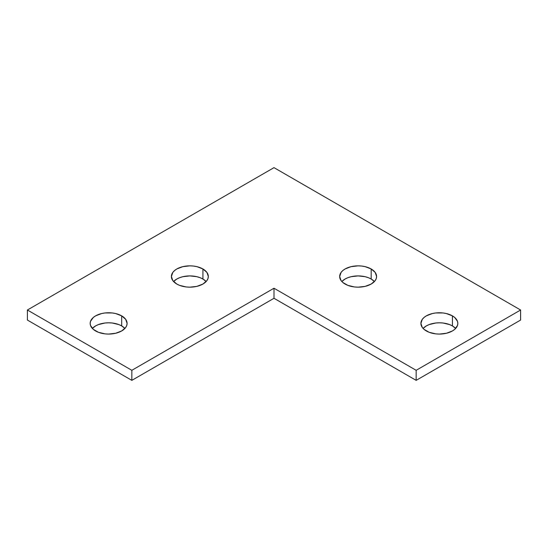 <?xml version="1.0" encoding="UTF-8"?>
<svg xmlns="http://www.w3.org/2000/svg" width="548" height="548" viewBox="0 0 548 548"><rect width="100%" height="100%" fill="white"/><g stroke="black" fill="none" stroke-linecap="round" stroke-linejoin="round"><path stroke-width="0.82" d="M95.578 330.951A18.461 10.659 180 0 1 90.167 323.409A18.461 10.659 180 0 1 101.565 313.566A18.461 10.659 180 0 1 121.69 315.874L121.69 325.923A18.461 10.659 0 0 0 92.352 328.437L95.578 325.923L98.373 324.601L105.031 323.005L108.634 322.799L112.237 323.005L118.889 324.601L121.69 325.923L124.917 328.437A18.461 10.659 0 0 0 121.69 325.923L121.69 315.874L125.691 319.333L127.095 323.409L126.739 325.491L125.691 327.492L121.69 330.951L115.697 333.259L108.634 334.075L105.031 333.869L98.373 332.273L93.283 329.334L90.523 325.491L90.167 323.409L90.523 321.334L93.283 317.491L95.578 315.874L101.565 313.566L105.031 312.956L112.237 312.956L115.697 313.566L121.69 315.874A18.461 10.659 180 0 1 127.095 323.409A18.461 10.659 180 0 1 115.697 333.259A18.461 10.659 180 0 1 95.578 330.951M176.812 284.049A18.461 10.659 180 0 1 171.401 276.514A18.461 10.659 180 0 1 182.799 266.664A18.461 10.659 180 0 1 202.924 268.972L202.924 279.028A18.461 10.659 0 0 0 173.586 281.535L176.812 279.028L179.607 277.699L182.799 276.713L189.868 275.904L196.931 276.713L200.123 277.699L202.924 279.028L206.151 281.535A18.461 10.659 0 0 0 202.924 279.028L202.924 268.972L206.925 272.431L208.329 276.514L207.973 278.589L206.925 280.59L202.924 284.049L196.931 286.357L189.868 287.173L186.265 286.967L179.607 285.378L176.812 284.049L172.805 280.59L171.401 276.514L172.805 272.431L174.517 270.589L176.812 268.972L182.799 266.664L189.868 265.855L193.465 266.061L196.931 266.664L202.924 268.972A18.461 10.659 180 0 1 208.329 276.514A18.461 10.659 180 0 1 196.931 286.357A18.461 10.659 180 0 1 176.812 284.049M345.076 284.049A18.461 10.659 180 0 1 339.671 276.514A18.461 10.659 180 0 1 351.069 266.664A18.461 10.659 180 0 1 371.188 268.972L371.188 279.028A18.461 10.659 0 0 0 341.849 281.535L345.076 279.028L347.877 277.699L351.069 276.713L358.132 275.904L365.201 276.713L368.393 277.699L371.188 279.028L374.414 281.535A18.461 10.659 0 0 0 371.188 279.028L371.188 268.972L375.195 272.431L376.599 276.514L376.243 278.589L375.195 280.59L371.188 284.049L365.201 286.357L358.132 287.173L354.535 286.967L347.877 285.378L342.781 282.432L341.075 280.59L339.671 276.514L341.075 272.431L342.781 270.589L345.076 268.972L351.069 266.664L358.132 265.855L361.735 266.061L365.201 266.664L371.188 268.972A18.461 10.659 180 0 1 376.599 276.514A18.461 10.659 180 0 1 365.201 286.357A18.461 10.659 180 0 1 345.076 284.049M426.31 330.951A18.461 10.659 180 0 1 420.905 323.409A18.461 10.659 180 0 1 432.304 313.566A18.461 10.659 180 0 1 452.422 315.874L452.422 325.923A18.461 10.659 0 0 0 423.083 328.437L426.31 325.923L429.111 324.601L435.763 323.005L439.366 322.799L442.969 323.005L449.627 324.601L452.422 325.923L455.648 328.437A18.461 10.659 0 0 0 452.422 325.923L452.422 315.874L454.717 317.491L457.477 321.334L457.833 323.409L457.477 325.491L454.717 329.334L452.422 330.951L446.435 333.259L439.366 334.075L435.763 333.869L429.111 332.273L424.015 329.334L422.309 327.492L420.905 323.409L422.309 319.333L424.015 317.491L426.31 315.874L432.304 313.566L435.763 312.956L442.969 312.956L446.435 313.566L452.422 315.874A18.461 10.659 180 0 1 457.833 323.409A18.461 10.659 180 0 1 446.435 333.259A18.461 10.659 180 0 1 426.31 330.951M416.158 370.311L520.6 310.01L274 167.64L27.4 310.01L131.842 370.311L274 288.234L416.158 370.311L520.6 310.01L520.6 320.059L416.158 380.36L520.6 320.059L520.6 310.01L274 167.64L27.4 310.01L27.4 320.059L131.842 380.36L274 298.29L416.158 380.36L416.158 370.311L416.158 380.36L274 298.29L131.842 380.36L27.4 320.059L27.4 310.01L131.842 370.311L131.842 380.36L131.842 370.311L274 288.234L274 298.29L274 288.234L416.158 370.311"/></g></svg>
